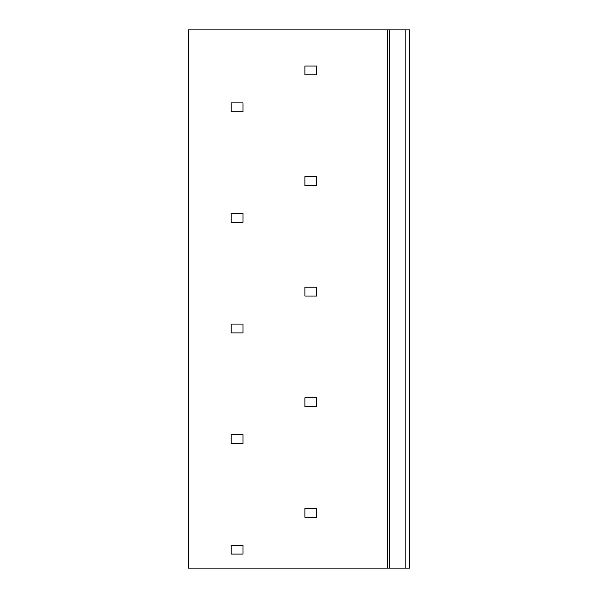 <?xml version="1.0" encoding="UTF-8"?>
<svg xmlns="http://www.w3.org/2000/svg" width="598" height="598" viewBox="0 0 598 598"><rect width="100%" height="100%" fill="white"/><g stroke="black" fill="none" stroke-linecap="round" stroke-linejoin="round"><path stroke-width="0.9" d="M409.593 568.1L387.474 568.1L387.474 29.9L409.593 29.9L409.593 568.1M387.474 29.9L188.407 29.9L188.407 568.1L387.474 568.1M316.693 66.027L304.898 66.027L304.898 74.87L316.693 74.87L316.693 66.027M242.967 102.886L231.172 102.886L231.172 111.736L242.967 111.736L242.967 102.886M316.693 176.612L304.898 176.612L304.898 185.462L316.693 185.462L316.693 176.612M242.967 213.479L231.172 213.479L231.172 222.321L242.967 222.321L242.967 213.479M316.693 287.204L304.898 287.204L304.898 296.047L316.693 296.047L316.693 287.204M242.967 324.064L231.172 324.064L231.172 332.914L242.967 332.914L242.967 324.064M316.693 397.79L304.898 397.79L304.898 406.64L316.693 406.64L316.693 397.79M242.967 434.656L231.172 434.656L231.172 443.507L242.967 443.507L242.967 434.656M316.693 508.382L304.898 508.382L304.898 517.233L316.693 517.233L316.693 508.382M242.967 545.241L231.172 545.241L231.172 554.092L242.967 554.092L242.967 545.241M405.167 29.9L405.167 568.1M389.687 568.1L389.687 29.9"/></g></svg>
